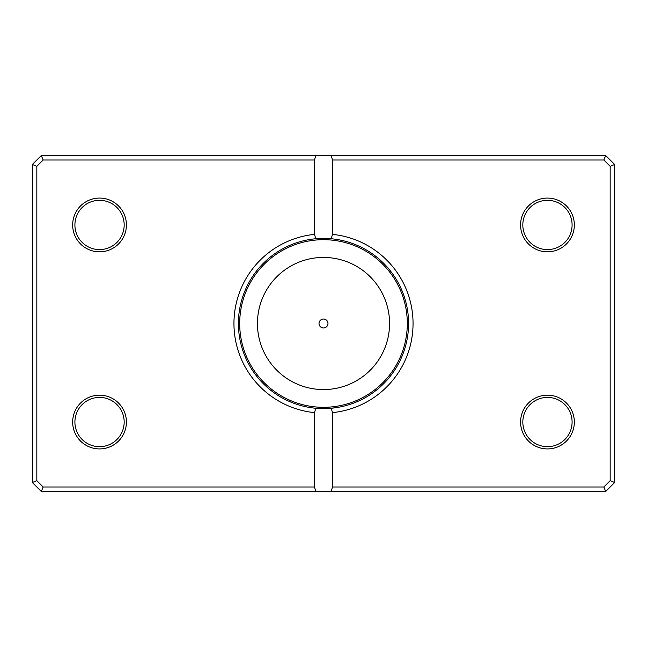 <?xml version="1.0" encoding="UTF-8"?>
<svg xmlns="http://www.w3.org/2000/svg" width="647" height="647" viewBox="0 0 647 647"><rect width="100%" height="100%" fill="white"/><g stroke="black" fill="none" stroke-linecap="round" stroke-linejoin="round"><path stroke-width="0.97" d="M308.271 407.23L309.517 407.448M310.697 407.634L312.849 407.933M318.025 408.427L320.192 408.54M327.228 408.524L328.708 408.443M331.968 408.184L334.2 407.933M334.289 407.917L334.895 407.836M337.572 407.432L330.302 408.33M326.161 408.564L324.47 408.597M319.02 323.5A4.48 4.48 0 0 0 323.5 327.98A4.48 4.48 0 0 0 327.98 323.5A4.48 4.48 0 0 0 323.5 319.02A4.48 4.48 0 0 0 319.02 323.5M126.416 224.954A26.875 26.875 0 0 1 99.541 251.829A26.875 26.875 0 0 1 72.666 224.954A26.875 26.875 0 0 1 99.541 198.079A26.875 26.875 0 0 1 126.416 224.954M74.906 224.954A24.635 24.635 0 0 0 99.541 249.596A24.635 24.635 0 0 0 124.175 224.954A24.635 24.635 0 0 0 99.541 200.319A24.635 24.635 0 0 0 74.906 224.954M574.334 224.954A26.875 26.875 0 0 1 547.459 251.829A26.875 26.875 0 0 1 520.584 224.954A26.875 26.875 0 0 1 547.459 198.079A26.875 26.875 0 0 1 574.334 224.954M522.825 224.954A24.635 24.635 0 0 0 547.459 249.596A24.635 24.635 0 0 0 572.094 224.954A24.635 24.635 0 0 0 547.459 200.319A24.635 24.635 0 0 0 522.825 224.954M574.334 422.046A26.875 26.875 0 0 1 547.459 448.921A26.875 26.875 0 0 1 520.584 422.046A26.875 26.875 0 0 1 547.459 395.171A26.875 26.875 0 0 1 574.334 422.046M522.825 422.046A24.635 24.635 0 0 0 547.459 446.681A24.635 24.635 0 0 0 572.094 422.046A24.635 24.635 0 0 0 547.459 397.404A24.635 24.635 0 0 0 522.825 422.046M126.416 422.046A26.875 26.875 0 0 1 99.541 448.921A26.875 26.875 0 0 1 72.666 422.046A26.875 26.875 0 0 1 99.541 395.171A26.875 26.875 0 0 1 126.416 422.046M74.906 422.046A24.635 24.635 0 0 0 99.541 446.681A24.635 24.635 0 0 0 124.175 422.046A24.635 24.635 0 0 0 99.541 397.404A24.635 24.635 0 0 0 74.906 422.046M331.256 238.751L315.744 238.751A85.105 85.105 0 0 0 315.744 408.249L331.256 408.249A85.105 85.105 0 0 0 331.256 238.751L332.461 234.368A89.585 89.585 0 0 1 332.461 412.632L332.461 486.989L603.837 486.989L610.17 480.656L610.17 166.344L603.837 160.011L332.461 160.011L332.461 234.368M314.539 486.989L314.539 412.632A89.585 89.585 0 0 1 314.539 234.368L314.539 160.011L43.163 160.011L36.83 166.344L36.83 480.656L43.163 486.989L314.539 486.989L315.744 491.469L41.311 491.469L32.35 482.516L32.35 164.484L41.311 155.531L605.689 155.531L614.65 164.484L614.65 482.516L605.689 491.469L331.256 491.469L332.461 486.989M315.744 491.469L331.256 491.469M315.744 408.249L314.539 412.632M332.461 412.632L331.256 408.249M314.539 234.368L315.744 238.751M315.744 155.531L314.539 160.011M332.461 160.011L331.256 155.531M603.837 486.989L605.689 491.469M610.17 480.656L614.65 482.516M610.17 166.344L614.65 164.484M603.837 160.011L605.689 155.531M41.311 491.469L43.163 486.989M32.35 482.516L36.83 480.656M32.35 164.484L36.83 166.344M41.311 155.531L43.163 160.011M389.567 323.5A66.067 66.067 0 0 0 323.5 257.433A66.067 66.067 0 0 0 257.433 323.5A66.067 66.067 0 0 0 323.5 389.567A66.067 66.067 0 0 0 389.567 323.5M239.689 323.5A83.811 83.811 0 0 1 323.5 239.689A83.811 83.811 0 0 1 407.311 323.5A83.811 83.811 0 0 1 323.5 407.311A83.811 83.811 0 0 1 239.689 323.5"/></g></svg>

